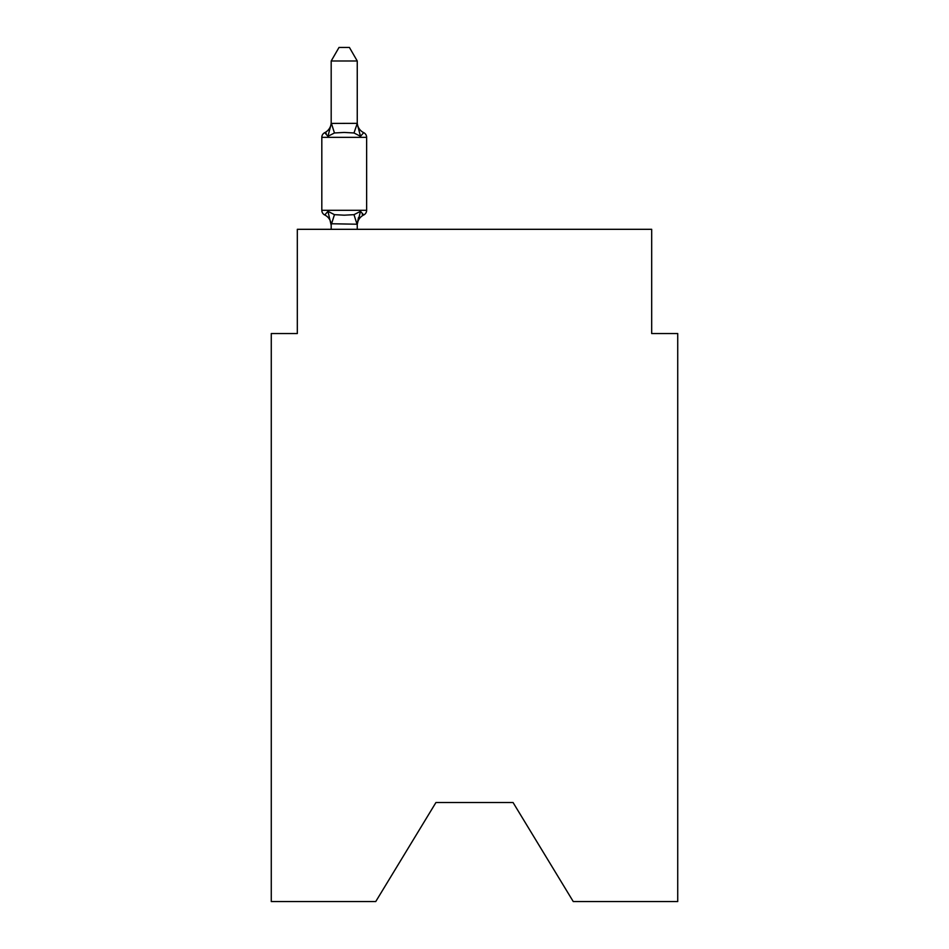 <?xml version="1.0" encoding="UTF-8"?>
<svg xmlns="http://www.w3.org/2000/svg" width="949" height="949" viewBox="0 0 949 949"><rect width="100%" height="100%" fill="white"/><g stroke="black" fill="none" stroke-linecap="round" stroke-linejoin="round"><path stroke-width="1.42" d="M513.065 802.534L573.255 901.55L677.728 901.55L677.728 333.538L651.678 333.538L651.678 229.314L297.322 229.314L297.322 333.538L271.272 333.538L271.272 901.55L375.745 901.55L435.935 802.534L513.065 802.534L435.935 802.534M357.251 225.293A11.459 11.459 0 0 1 363.704 214.984L360.501 211.319L363.704 214.984L360.501 211.319L363.704 214.984L360.501 211.319L363.704 214.984L360.501 211.319L363.704 214.984L360.501 211.319L363.704 214.984L360.501 211.319L357.251 224.225L331.189 223.75L331.189 225.293A11.459 11.459 0 0 0 324.748 214.984A5.208 5.208 0 0 1 321.818 210.298A5.208 5.208 0 0 0 324.748 214.984L327.939 211.319L324.748 214.984A5.208 5.208 0 0 1 321.818 210.298A5.208 5.208 0 0 0 324.748 214.984L327.939 211.319L324.748 214.984A5.208 5.208 0 0 1 321.818 210.298A5.208 5.208 0 0 0 324.748 214.984L327.939 211.319L324.748 214.984A5.208 5.208 0 0 1 321.818 210.298A5.208 5.208 0 0 0 324.748 214.984L327.939 211.319L324.748 214.984A5.208 5.208 0 0 1 321.818 210.298A5.208 5.208 0 0 0 324.748 214.984L327.939 211.319L324.748 214.984A5.208 5.208 0 0 1 321.818 210.298A5.208 5.208 0 0 0 324.748 214.984L327.939 211.319L324.748 214.984A5.208 5.208 0 0 1 321.818 210.298A5.208 5.208 0 0 0 324.748 214.984A5.208 5.208 0 0 1 321.818 210.298A5.208 5.208 0 0 0 324.748 214.984L327.939 211.319L324.748 214.984A5.208 5.208 0 0 1 321.818 210.298A5.208 5.208 0 0 0 324.748 214.984L327.939 211.319L324.748 214.984A5.208 5.208 0 0 1 321.818 210.298A5.208 5.208 0 0 0 324.748 214.984L327.939 211.319L324.748 214.984A5.208 5.208 0 0 1 321.818 210.298A5.208 5.208 0 0 0 324.748 214.984L327.939 211.319L324.748 214.984L327.939 211.319L334.451 214.664L344.226 215.186L354.001 214.664L360.501 211.319L363.704 214.984L362.21 214.272L363.704 214.984A5.208 5.208 0 0 0 366.634 210.298L366.634 137.344L366.634 210.298L366.634 137.344L366.634 210.298L366.634 137.344L366.634 210.298L366.634 137.344L366.634 210.298L366.634 137.344L366.634 210.298L366.634 137.344L366.634 210.298L366.634 137.344L366.634 210.298L321.818 210.298L321.818 137.344A5.208 5.208 0 0 1 324.748 132.658A5.208 5.208 0 0 0 321.818 137.344A5.208 5.208 0 0 1 324.748 132.658L326.231 133.37L324.748 132.658A5.208 5.208 0 0 0 321.818 137.344A5.208 5.208 0 0 1 324.748 132.658A5.208 5.208 0 0 0 321.818 137.344A5.208 5.208 0 0 1 324.748 132.658L326.231 133.37L324.748 132.658A5.208 5.208 0 0 0 321.818 137.344A5.208 5.208 0 0 1 324.748 132.658A5.208 5.208 0 0 0 321.818 137.344A5.208 5.208 0 0 1 324.748 132.658L326.231 133.37L324.748 132.658A5.208 5.208 0 0 0 321.818 137.344A5.208 5.208 0 0 1 324.748 132.658A5.208 5.208 0 0 0 321.818 137.344A5.208 5.208 0 0 1 324.748 132.658L326.231 133.37L324.748 132.658A5.208 5.208 0 0 0 321.818 137.344A5.208 5.208 0 0 1 324.748 132.658A5.208 5.208 0 0 0 321.818 137.344A5.208 5.208 0 0 1 324.748 132.658L326.231 133.37L324.748 132.658A5.208 5.208 0 0 0 321.818 137.344A5.208 5.208 0 0 1 324.748 132.658A5.208 5.208 0 0 0 321.818 137.344L366.634 137.344A5.208 5.208 0 0 0 363.704 132.658L360.501 136.324L363.704 132.658A11.459 11.459 0 0 1 357.251 122.35L357.251 123.88L357.251 122.35M357.251 60.997L331.189 60.997L339.018 47.45L349.422 47.45L357.251 60.997L357.251 123.88L360.501 136.324L354.001 132.967L344.226 132.445L334.451 132.967L327.939 136.324L324.748 132.658A11.459 11.459 0 0 0 331.189 122.35M357.251 223.75L358.473 217.618M357.251 123.417L354.001 132.967M331.189 60.997L331.189 123.88L327.939 136.324L324.748 132.658M331.189 123.417L357.038 123.346M357.251 229.314L357.251 224.225M331.189 229.314L331.189 224.225M327.939 211.319L331.189 225.293M334.451 214.664L331.403 224.284M354.001 214.664L357.038 224.284M331.403 123.346L334.451 132.967"/></g></svg>
